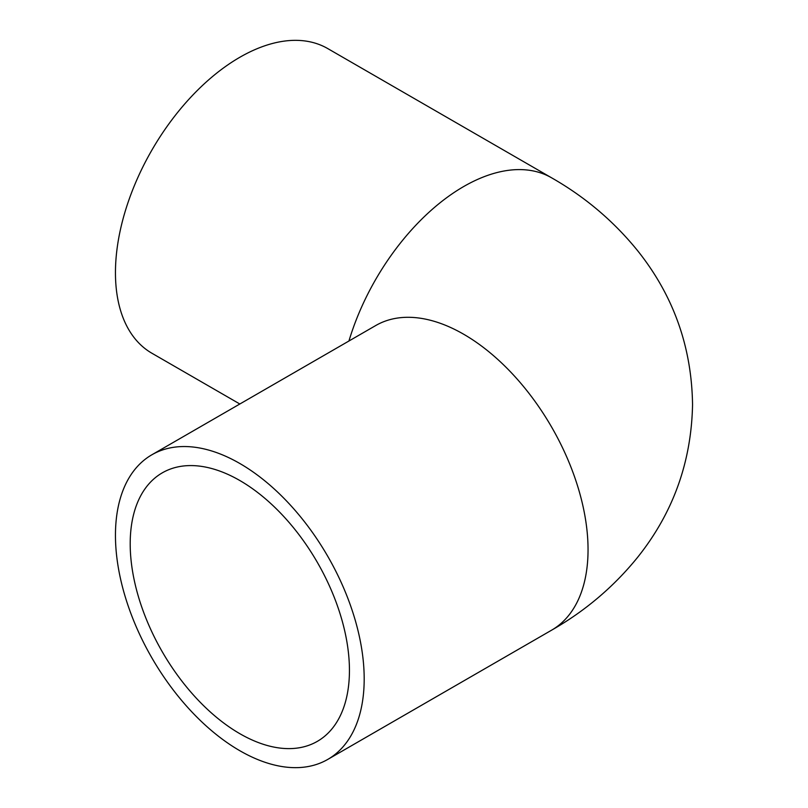 <?xml version="1.0" encoding="UTF-8"?>
<svg xmlns="http://www.w3.org/2000/svg" width="808" height="808" viewBox="0 0 808 808"><rect width="100%" height="100%" fill="white"/><g stroke="black" fill="none" stroke-linecap="round" stroke-linejoin="round"><path stroke-width="1.21" d="M349.44 670.388A155.025 89.506 60 0 1 317.332 741.36A155.025 89.506 60 0 1 162.307 651.854A155.025 89.506 60 0 1 162.307 472.842A155.025 89.506 60 0 1 281.77 514.373A155.025 89.506 60 0 1 349.44 670.388M115.453 535.3A175.881 101.545 -120 0 0 192.223 712.303A175.881 101.545 -120 0 0 327.755 759.419A175.881 101.545 -120 0 0 327.765 556.328A175.881 101.545 -120 0 0 151.874 454.783A175.881 101.545 -120 0 0 115.453 535.3M151.874 454.783L375.74 325.533A175.881 101.545 -120 0 1 551.622 427.079A175.881 101.545 -120 0 1 551.622 630.169C584.891 611.191 613.454 587.032 637.31 557.702C673.003 513.171 691.416 462.176 692.547 404.707C691.749 346.925 673.458 295.607 637.674 250.753C613.747 221.22 585.063 196.91 551.622 177.831L327.755 48.581A175.881 101.545 120 0 0 192.223 95.698A175.881 101.545 120 0 0 115.453 272.7A175.881 101.545 120 0 0 151.874 353.217L239.835 404M551.622 177.831A175.881 101.545 120 0 0 348.935 341.016M551.622 630.169L327.755 759.419"/></g></svg>

